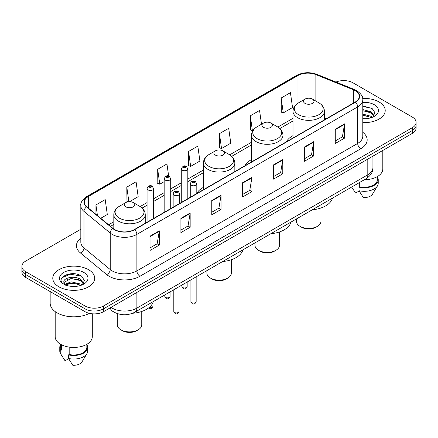 <?xml version="1.0" encoding="UTF-8"?>
<svg xmlns="http://www.w3.org/2000/svg" width="438" height="438" viewBox="0 0 438 438"><rect width="100%" height="100%" fill="white"/><g stroke="black" fill="none" stroke-linecap="round" stroke-linejoin="round"><path stroke-width="0.66" d="M203.407 187.376A23.143 13.359 0 0 0 196.804 193.465M251.505 159.596A23.143 13.359 0 0 0 244.99 165.695M293 135.643A23.143 13.359 0 0 0 286.485 141.742M116.108 313.154A13.096 7.561 180 0 1 112.418 311.111L111.821 310.613A8.733 5.842 129.5 0 1 110.299 307.772M75.489 273.931A17.465 10.085 0 0 0 65.267 275.146M366.004 106.204A17.465 10.085 0 0 0 362.795 106.188M80.822 229.255L25.738 261.053A13.096 7.561 0 0 0 21.9 266.403L21.9 272.108A13.096 7.561 0 0 0 25.738 277.457L85.01 311.675A13.096 7.561 0 0 0 103.538 311.675L412.262 133.437A13.096 7.561 0 0 0 416.1 128.088L416.1 125.235A13.096 7.561 0 0 1 412.262 130.584A13.096 7.561 0 0 0 416.1 125.235L416.1 122.383A13.096 7.561 0 0 0 412.262 117.034L352.99 82.815A13.096 7.561 0 0 0 335.984 82.059M21.9 266.403A13.096 7.561 0 0 0 25.738 271.752L85.01 305.976A13.096 7.561 0 0 0 103.538 305.976L103.538 308.823L412.262 130.584L103.538 308.823A13.096 7.561 0 0 1 85.01 308.823A13.096 7.561 0 0 0 103.538 308.823L103.538 311.675M25.738 271.752L25.738 274.604L85.01 308.823L25.738 274.604A13.096 7.561 0 0 1 21.9 269.255A13.096 7.561 0 0 0 25.738 274.604L25.738 277.457M379.078 101.977A20.958 12.1 0 0 0 362.697 98.462A20.958 12.1 0 0 1 379.078 101.977A20.958 12.1 0 0 1 385.216 110.529A20.958 12.1 0 0 0 379.078 101.977M88.564 269.699A20.958 12.1 0 0 0 65.722 267.076A20.958 12.1 0 0 0 52.784 278.256A20.958 12.1 0 0 0 58.922 286.813A20.958 12.1 0 0 0 81.764 289.436A20.958 12.1 0 0 0 94.701 278.256A20.958 12.1 0 0 0 88.564 269.699A20.958 12.1 0 0 0 65.722 267.076A20.958 12.1 0 0 0 52.784 278.256A20.958 12.1 0 0 0 58.922 286.813A20.958 12.1 0 0 0 81.764 289.436A20.958 12.1 0 0 0 94.701 278.256A20.958 12.1 0 0 0 88.564 269.699M355.213 90.655A13.972 8.065 180 0 1 359.302 96.36A13.972 8.065 180 0 1 355.213 102.065L134.411 229.545A13.972 8.065 180 0 1 113.086 228.466L86.844 206.829A13.972 8.065 180 0 1 84.315 202.203A13.972 8.065 180 0 1 88.405 196.498L297.971 75.506A13.972 8.065 180 0 1 315.869 74.602L353.346 89.752A13.972 8.065 180 0 1 355.213 90.655M355.459 90.513A14.323 8.267 0 0 0 353.548 89.587L316.066 74.438A14.323 8.267 0 0 0 297.725 75.363L88.158 196.355A14.323 8.267 0 0 0 86.554 206.944L112.796 228.581A14.323 8.267 0 0 0 134.658 229.687L355.459 102.207A14.323 8.267 0 0 0 355.459 90.513M150.031 236.175L150.031 250.432L159.29 245.088L159.29 230.826L150.031 236.175M150.031 247.903L157.165 243.785L159.257 231.302A3.493 2.015 -120 0 0 159.29 230.826M157.1 243.818L159.29 245.088M180.905 218.348L180.905 232.611L190.163 227.262L190.163 212.999L180.905 218.348M180.905 230.081L188.039 225.959L190.125 213.476A3.493 2.015 -120 0 0 190.163 212.999M187.973 225.997L190.163 227.262M211.778 200.527L211.778 214.784L221.037 209.435L221.037 195.178L211.778 200.527M211.778 212.255L218.907 208.138L220.998 195.649A3.493 2.015 -120 0 0 221.037 195.178M218.847 208.17L221.037 209.435M335.267 129.226L335.267 143.489L344.531 138.14L344.531 123.883L335.267 129.226M335.267 140.959L342.401 136.837L344.492 124.354A3.493 2.015 -120 0 0 344.531 123.883M342.335 136.875L344.531 138.14M304.394 147.053L304.394 161.31L313.657 155.966L313.657 141.704L304.394 147.053M304.394 158.78L311.527 154.663L313.619 142.18A3.493 2.015 -120 0 0 313.657 141.704M311.467 154.702L313.657 155.966M273.52 164.874L273.52 179.137L282.784 173.787L282.784 159.531L273.52 164.874M273.52 176.607L280.654 172.49L282.745 160.001A3.493 2.015 -120 0 0 282.784 159.531M280.594 172.523L282.784 173.787M242.647 182.701L242.647 196.958L251.91 191.614L251.91 177.352L242.647 182.701M242.647 194.428L249.78 190.311L251.872 177.828A3.493 2.015 -120 0 0 251.91 177.352M249.72 190.349L251.91 191.614M362.795 122.602A20.958 12.1 0 0 0 385.216 110.529A20.958 12.1 0 0 1 362.795 122.602M103.538 305.976L412.262 127.732A13.096 7.561 0 0 0 416.1 122.383M129.511 201.672L138.167 196.673L136.076 181.775L126.812 187.119L126.965 201.294M100.735 218.283L107.294 214.5L105.202 199.597L95.938 204.946L95.938 214.33M219.433 133.65L221.524 148.548L230.782 143.199L228.696 128.301L219.433 133.65L219.58 147.82M261.497 124.228L259.564 110.475L250.306 115.824L250.454 129.998M281.18 98.002L283.271 112.9L292.529 107.551L290.438 92.653L281.18 98.002L281.327 112.172M168.652 176.081L166.949 163.949L157.685 169.298L157.833 183.473M188.559 151.471L190.65 166.369L199.914 161.025L197.823 146.128L188.559 151.471L188.707 165.646M190.65 166.369L188.559 165.591M221.524 148.548L219.433 147.765M250.306 115.824L252.398 130.721L253.082 130.327M252.398 130.721L250.306 129.944M283.271 112.9L281.18 112.117M157.685 169.298L159.777 184.195L164.168 181.661M159.777 184.195L157.685 183.412M128.224 201.765L126.812 201.239M126.812 187.119L128.86 201.694M95.938 204.946L97.428 215.556M364.4 179.706A18.555 10.715 0 0 0 382.812 168.997L382.812 150.437M362.795 118.594L365.199 118.731M362.795 114.066L371.238 116.349L372.388 117.274M362.795 115.199L371.238 117.483M362.795 109.538L371.238 111.821L374.068 115.742M362.795 110.683L371.238 112.949L373.849 116.032M362.795 118.703A14.235 8.218 0 0 0 374.32 116.344A14.235 8.218 0 0 0 374.32 104.72A14.235 8.218 0 0 0 362.795 102.355M372.727 117.138L374.955 112.758L372.136 108.509L362.795 105.958M352.47 188.258L355.579 193.076L359.176 191.001M359.697 182.422L359.697 186.78A13.096 7.561 0 0 0 377.353 179.689L377.353 176.585M359.697 186.78L359.023 187.168L359.023 190.733L363.294 197.533A8.733 5.042 0 0 0 372.508 194.171L377.463 185.887A13.972 8.065 0 0 0 378.229 183.254L378.229 179.689A13.972 8.065 0 0 0 377.353 176.881M359.023 190.733A13.972 8.065 0 0 0 377.463 185.887M359.023 187.168A13.972 8.065 0 0 0 378.229 179.689M362.795 106.401L371.944 108.378M362.795 110.929L368.862 111.728M362.795 115.451L368.851 116.251M296.493 218.912L296.493 221.382A12.226 7.057 0 0 0 300.074 226.369L301.618 227.262A10.041 5.798 0 0 0 315.814 227.262L317.358 226.369A12.226 7.057 0 0 0 320.939 221.382L320.939 208.001M301.618 227.262L300.074 226.369A12.226 7.057 0 0 0 317.358 226.369M305.012 103.384A5.24 3.022 0 0 0 312.42 103.384A5.24 3.022 0 0 0 312.42 99.103L318.924 102.859A14.438 8.338 0 0 1 318.924 114.652A14.438 8.338 0 0 1 298.508 114.652A14.438 8.338 0 0 1 298.508 102.859C294.949 104.972 293.115 107.775 293 111.274A15.719 9.072 0 0 0 297.605 117.691A15.719 9.072 0 0 0 314.73 119.662A15.719 9.072 0 0 0 324.432 111.274C324.317 107.775 322.483 104.972 318.924 102.859L312.42 99.103A5.24 3.022 0 0 0 305.012 99.103A5.24 3.022 0 0 0 305.012 103.384M312.316 209.775A24.013 13.863 0 0 0 332.458 198.151M254.998 242.871L254.998 245.335A12.226 7.057 0 0 0 258.579 250.328L260.123 251.22A10.041 5.798 0 0 0 274.325 251.22L275.869 250.328A12.226 7.057 0 0 0 279.449 245.335L279.449 231.959M260.123 251.22L258.579 250.328A12.226 7.057 0 0 0 275.869 250.328M263.517 127.338A5.24 3.022 0 0 0 270.93 127.338A5.24 3.022 0 0 0 270.93 123.062L277.435 126.817A14.438 8.338 0 0 1 277.435 138.605A14.438 8.338 0 0 1 257.013 138.605A14.438 8.338 0 0 1 257.013 126.817C253.46 128.931 251.62 131.734 251.505 135.232A15.719 9.072 0 0 0 256.11 141.649A15.719 9.072 0 0 0 273.241 143.615A15.719 9.072 0 0 0 282.943 135.232C282.828 131.734 280.988 128.931 277.435 126.817L270.93 123.062A5.24 3.022 0 0 0 263.517 123.062A5.24 3.022 0 0 0 263.517 127.338M270.826 233.733A24.013 13.863 0 0 0 290.963 222.104M206.9 270.64L206.9 273.104A12.226 7.057 0 0 0 210.481 278.097L212.025 278.99A10.041 5.798 0 0 0 226.227 278.99L227.765 278.097A12.226 7.057 0 0 0 231.346 273.104L231.346 259.729M212.025 278.99L210.481 278.097A12.226 7.057 0 0 0 227.765 278.097M215.419 155.107A5.24 3.022 0 0 0 222.827 155.107A5.24 3.022 0 0 0 222.827 150.831L229.331 154.587A14.438 8.338 0 0 1 229.331 166.374A14.438 8.338 0 0 1 208.915 166.374A14.438 8.338 0 0 1 208.915 154.587C205.356 156.7 203.522 159.503 203.407 163.002A15.719 9.072 0 0 0 208.012 169.418A15.719 9.072 0 0 0 225.137 171.384A15.719 9.072 0 0 0 234.839 163.002C234.724 159.503 232.89 156.7 229.331 154.587L222.827 150.831A5.24 3.022 0 0 0 215.419 150.831A5.24 3.022 0 0 0 215.419 155.107M222.723 261.502A24.013 13.863 0 0 0 242.866 249.874M117.307 313.603L117.307 324.832A12.226 7.057 0 0 0 120.888 329.825L122.432 330.712A10.041 5.798 0 0 0 136.634 330.712L138.173 329.825A12.226 7.057 0 0 0 141.753 324.832L141.753 311.456M122.432 330.712L120.888 329.825A12.226 7.057 0 0 0 138.173 329.825M125.826 206.835A5.24 3.022 0 0 0 133.234 206.835A5.24 3.022 0 0 0 133.234 202.559L139.738 206.314A14.438 8.338 0 0 1 139.738 218.102A14.438 8.338 0 0 1 119.322 218.102A14.438 8.338 0 0 1 119.322 206.314C115.763 208.422 113.929 211.231 113.814 214.73A15.719 9.072 0 0 0 118.419 221.146A15.719 9.072 0 0 0 135.545 223.112A15.719 9.072 0 0 0 145.246 214.73C145.131 211.231 143.297 208.422 139.738 206.314L133.234 202.559A5.24 3.022 0 0 0 125.826 202.559A5.24 3.022 0 0 0 125.826 206.835M132.665 313.269A24.013 13.863 0 0 0 153.273 301.601M50.167 291.56L50.167 303.211A23.575 13.611 0 0 0 57.071 312.836A23.575 13.611 0 0 0 89.451 313.362M55.188 311.61L55.188 336.723A18.555 10.715 0 0 0 60.625 344.295A18.555 10.715 0 0 0 80.844 346.617A18.555 10.715 0 0 0 92.298 336.723L92.298 313.805M71.361 286.359L74.684 286.457M64.829 284.273L71.191 281.848L80.723 284.076L81.879 285.001M65.3 284.979L72.555 282.926L80.723 285.209M63.871 281.88L65.508 284.957M63.888 282.154C62.88 277.774 74.893 275.19 80.723 279.548L83.559 283.463M63.932 282.444L71.17 278.464L80.723 280.676L83.335 283.758M82.213 284.864L84.446 280.484L81.621 276.23C71.635 269.052 53.885 278.513 64.134 284.317L64.643 284.623M83.811 272.447A14.235 8.218 0 0 0 63.68 272.447A14.235 8.218 0 0 0 63.68 284.07A14.235 8.218 0 0 0 83.811 284.07A14.235 8.218 0 0 0 83.811 272.447M60.647 344.312L60.647 347.416A13.096 7.561 0 0 0 61.462 350.05L61.462 344.755M60.647 344.607A13.972 8.065 0 0 0 59.771 347.416L59.771 350.98A13.972 8.065 0 0 0 60.537 353.614A13.972 8.065 0 0 0 60.789 354.003L65.065 360.803L68.662 358.727M60.789 354.003L60.789 350.438L61.462 350.05M59.771 347.416A13.972 8.065 0 0 0 60.789 350.438M65.722 285.248C64.233 284.361 63.63 283.402 63.921 282.379M69.182 347.104L69.182 354.506A13.096 7.561 0 0 0 86.844 347.416L86.844 344.312M69.182 354.506L68.509 354.895L68.509 358.459L72.785 365.259A8.733 5.042 0 0 0 81.999 361.892L86.948 353.614A13.972 8.065 0 0 0 87.715 350.98L87.715 347.416A13.972 8.065 0 0 0 86.844 344.607M68.509 358.459A13.972 8.065 0 0 0 86.948 353.614M68.509 354.895A13.972 8.065 0 0 0 87.715 347.416M62.054 277.659L70.414 274.232L81.43 276.104M67.277 279.329L70.414 278.76L78.347 279.449M67.238 283.862L70.414 283.282L78.336 283.977M111.006 307.361A17.465 10.085 0 0 0 112.183 308.111A17.465 10.085 0 0 0 136.88 308.111L367.805 174.789A17.465 10.085 0 0 0 372.924 167.655C373.05 171.992 370.74 175.698 365.998 178.786L135.068 312.108A8.733 5.042 60 0 0 136.88 308.111L136.88 292.425M367.805 159.103L367.805 174.789A8.733 5.042 60 0 1 365.998 178.786M412.262 133.437L412.262 127.732M85.01 311.675L85.01 305.976M362.795 132.287A21.829 12.603 180 0 1 360.77 148.761L139.968 276.241A4.364 2.518 60 0 1 136.88 270.898L357.682 143.418A17.465 10.085 0 0 0 362.795 136.284L362.795 99.782A17.465 10.085 180 0 1 357.682 106.91A4.364 2.518 -120 0 0 355.459 102.207M139.968 276.241A21.829 12.603 180 0 1 109.095 276.241A21.829 12.603 180 0 1 106.648 274.56L80.406 252.923A21.829 12.603 180 0 1 80.822 238.13M112.183 270.898A17.465 10.085 0 0 0 136.88 270.898L136.88 234.39A17.465 10.085 180 0 1 110.223 233.043L83.981 211.406A17.465 10.085 180 0 1 80.822 205.625L80.822 242.126A17.465 10.085 0 0 0 83.981 247.908L110.223 269.551A17.465 10.085 0 0 0 112.183 270.898M362.795 99.782C363.376 97.055 361.372 94.011 356.778 90.655L354.479 89.538A4.364 2.042 112 0 0 353.548 89.587M354.479 89.538L317.002 74.389C309.77 71.827 302.904 72.199 296.406 75.5A4.364 2.518 60 0 1 297.725 75.363M88.158 196.355A4.364 2.518 -120 0 0 86.839 196.492C82.311 199.75 80.302 202.794 80.822 205.625M86.554 206.944A4.364 2.918 129.5 0 0 83.981 211.406L83.981 247.908A4.364 2.918 -50.5 0 1 80.406 252.923M317.002 74.389A4.364 2.042 112 0 0 316.066 74.438M112.796 228.581A4.364 2.918 129.5 0 0 110.223 233.043L110.223 269.551A4.364 2.918 -50.5 0 1 106.648 274.56M134.658 229.687A4.364 2.518 60 0 1 136.88 234.39L357.682 106.91L357.682 143.418A4.364 2.518 60 0 0 360.77 148.761M88.405 196.498L88.405 208.116M353.346 89.752L353.346 103.138M315.869 74.602L315.869 101.096M326.31 118.747L324.432 117.992M297.971 75.506L297.971 103.182M293 118.304L277.834 127.058M251.505 142.257L229.736 154.828M203.407 170.032L187.82 179.027M181.272 182.81L170.716 188.904M164.168 192.682L153.612 198.775M147.064 202.559L140.144 206.555M113.814 221.754L108.597 224.765M242.647 183.155L251.872 177.828M273.52 165.329L282.745 160.001M304.394 147.502L313.619 142.18M335.267 129.681L344.492 124.354M211.778 200.976L220.998 195.649M180.905 218.803L190.125 213.476M150.031 236.624L159.257 231.302M196.147 301.536C195.288 303.89 193.946 304.58 192.129 303.605L190.908 301.536A2.617 1.511 0 0 0 191.68 302.603A2.617 1.511 0 0 0 194.532 302.932A2.617 1.511 0 0 0 196.147 301.536L196.147 276.843M191.214 185.23A3.274 1.889 180 0 1 190.256 183.894C191.094 181.206 192.808 180.429 195.392 181.556L196.804 183.894A3.274 1.889 180 0 1 194.784 185.641A3.274 1.889 180 0 1 191.214 185.23M194.302 181.666A1.09 0.63 0 0 0 192.758 181.666A1.09 0.63 0 0 0 192.758 182.558A1.09 0.63 0 0 0 194.302 182.558A1.09 0.63 0 0 0 194.302 181.666M179.043 311.413C178.184 313.767 176.843 314.457 175.025 313.482L173.809 311.413A2.617 1.511 0 0 0 174.576 312.48A2.617 1.511 0 0 0 177.428 312.809A2.617 1.511 0 0 0 179.043 311.413L179.043 286.72M174.11 195.107A3.274 1.889 180 0 1 173.152 193.771C173.99 191.083 175.704 190.306 178.288 191.433L179.7 193.771A3.274 1.889 180 0 1 177.68 195.518A3.274 1.889 180 0 1 174.11 195.107M177.198 191.543A1.09 0.63 0 0 0 175.654 191.543A1.09 0.63 0 0 0 175.654 192.43A1.09 0.63 0 0 0 177.198 192.43A1.09 0.63 0 0 0 177.198 191.543M182.695 287.542A2.617 1.511 0 0 0 185.548 287.87A2.617 1.511 0 0 0 187.168 286.474C186.303 288.828 184.962 289.518 183.144 288.543L181.929 286.474A2.617 1.511 0 0 0 182.695 287.542M187.82 198.704L187.82 168.833A3.274 1.889 180 0 1 185.8 170.579A3.274 1.889 180 0 1 182.23 170.168A3.274 1.889 180 0 1 181.272 168.833L181.272 202.487M183.774 167.497A1.09 0.63 0 0 0 185.318 167.497A1.09 0.63 0 0 0 185.318 166.604A1.09 0.63 0 0 0 183.774 166.604A1.09 0.63 0 0 0 183.774 167.497M165.591 297.418A2.617 1.511 0 0 0 168.444 297.747A2.617 1.511 0 0 0 170.064 296.351C169.199 298.705 167.858 299.395 166.04 298.42L164.825 296.351A2.617 1.511 0 0 0 165.591 297.418M170.716 208.581L170.716 178.709A3.274 1.889 180 0 1 168.696 180.456A3.274 1.889 180 0 1 165.126 180.045A3.274 1.889 180 0 1 164.168 178.709L164.168 212.359M166.67 177.368A1.09 0.63 0 0 0 168.214 177.368A1.09 0.63 0 0 0 168.214 176.481A1.09 0.63 0 0 0 166.67 176.481A1.09 0.63 0 0 0 166.67 177.368M149.101 307.558A2.617 1.511 0 0 0 152.961 306.222C152.096 308.582 150.754 309.272 148.936 308.292L148.531 308.002M153.612 218.452L153.612 188.581A3.274 1.889 180 0 1 151.592 190.327A3.274 1.889 180 0 1 148.022 189.917A3.274 1.889 180 0 1 147.064 188.581L147.064 222.236M149.566 187.245A1.09 0.63 0 0 0 151.11 187.245A1.09 0.63 0 0 0 151.11 186.353A1.09 0.63 0 0 0 149.566 186.353A1.09 0.63 0 0 0 149.566 187.245M135.068 312.108C128.044 315.639 121.014 315.639 113.989 312.108L111.821 310.613M372.924 167.655L372.924 156.147M296.406 75.5L86.839 196.492M293 120.959L279.827 128.564M251.505 144.918L231.729 156.333M203.407 172.687L187.82 181.688M181.272 185.466L170.716 191.559M164.168 195.343L153.612 201.436M147.064 205.214L142.136 208.061M113.814 224.415L110.496 226.331M324.432 119.831L324.432 111.274M293 137.981L293 111.274M305.012 99.103L298.508 102.859M282.943 143.79L282.943 135.232M251.505 161.94L251.505 135.232M263.517 123.062L257.013 126.817M234.839 171.559L234.839 163.002M203.407 189.709L203.407 163.002M215.419 150.831L208.915 154.587M145.246 223.281L145.246 214.73M113.814 229.014L113.814 214.73M125.826 202.559L119.322 206.314M61.955 355.985L60.537 353.614M190.908 301.536L190.908 279.871M190.256 197.297L190.256 183.894M196.804 193.519L196.804 183.894M173.809 311.413L173.809 289.748M173.152 207.174L173.152 193.771M179.7 203.391L179.7 193.771M187.168 286.474L187.168 282.034M187.82 168.833L186.407 166.495C184.507 165.126 182.799 165.903 181.272 168.833M181.929 286.474L181.929 285.056M170.064 296.351L170.064 291.905M170.716 178.709L169.303 176.372C167.404 174.997 165.695 175.78 164.168 178.709M164.825 296.351L164.825 294.933M152.961 306.222L152.961 302.565M153.612 188.581L152.2 186.249C150.305 184.874 148.591 185.652 147.064 188.581"/></g></svg>
